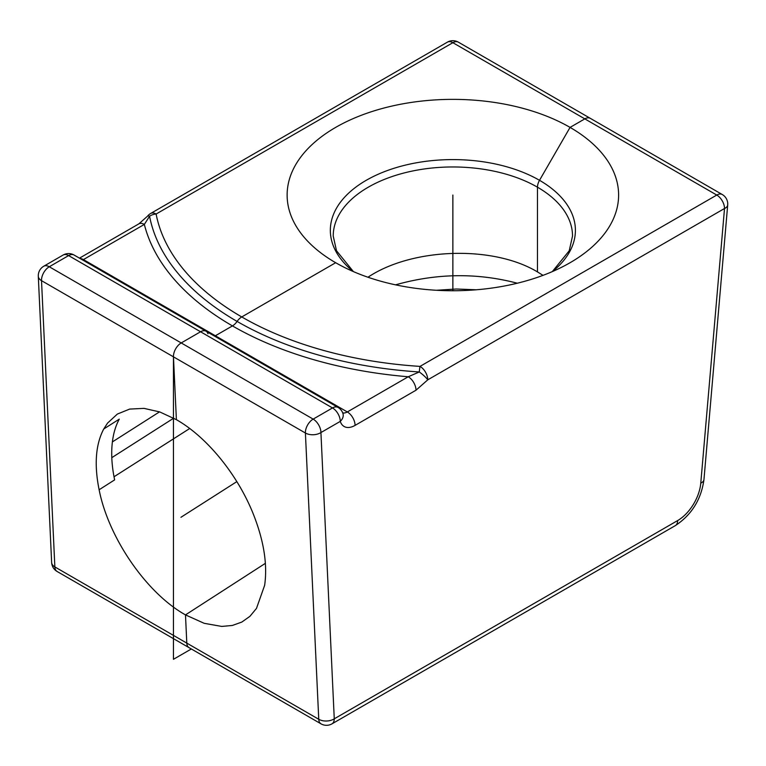 <?xml version="1.0" encoding="UTF-8"?>
<svg xmlns="http://www.w3.org/2000/svg" width="766" height="766" viewBox="0 0 766 766"><rect width="100%" height="100%" fill="white"/><g stroke="black" fill="none" stroke-linecap="round" stroke-linejoin="round"><path stroke-width="1.15" d="M99.12 489.761C94.094 464.723 95.626 444.481 103.726 429.008L119.266 419.146C115.752 425.59 113.464 433.183 112.391 441.905C111.118 452.495 111.654 464.11 114.019 476.768L114.632 479.88L99.12 489.761C108.552 538.048 146.67 593.277 185.487 614.897L186.799 643.105L318.752 719.284A10.973 6.339 120 0 0 321.011 723.841L189.068 647.663A10.973 6.339 -60 0 1 186.799 643.105L54.855 566.926A10.973 6.664 177.3 0 1 51.638 562.493L38.3 276.229A10.973 6.664 -2.7 0 0 41.517 280.662L54.855 566.926A10.973 6.339 120 0 0 57.115 571.484L189.068 647.663A10.973 6.339 -60 0 1 186.799 643.105L185.487 614.897L265.381 563.336L185.487 614.897L204.196 623.323L221.747 626.425L232.357 625.458L241.817 622.069L249.917 616.333L256.486 608.395L264.643 585.32C267.554 564.877 264.002 541.686 253.967 515.748C238.513 475.782 207.347 437.185 176.391 419.672L173.461 356.841A10.973 6.339 -60 0 1 181.216 342.938L200.558 331.764L332.501 407.943L313.16 419.117A10.973 6.339 60 0 1 320.925 432.56A10.973 6.664 177.3 0 1 305.404 433.02L318.752 719.284A10.973 6.664 -2.7 0 0 334.263 718.824A10.973 6.339 60 0 1 331.994 723.841L675.344 525.61A10.973 6.339 -120 0 0 677.623 520.583L334.263 718.824L320.925 432.56L340.267 421.386A10.973 6.339 -120 0 0 332.501 407.943A10.973 6.339 120 0 1 337.988 407.407L206.044 331.218A10.973 6.339 120 0 0 200.558 331.764L68.605 255.585L49.263 266.76A10.973 6.339 -120 0 0 43.777 266.214L63.118 255.04A10.973 6.339 60 0 1 68.605 255.585A10.973 6.339 120 0 1 74.091 255.04L74.091 255.04A10.973 10.973 0 0 0 63.118 255.04M367.958 277.235C412.165 247.677 493.093 245.139 537.473 271.92L537.473 187.191A9.881 5.707 -60 0 1 539.513 180.307A9.881 5.707 120 0 0 537.473 187.191A119.649 69.074 180 0 1 572.518 236.043L569.224 250.779L552.315 271.614M552.477 271.537A122.541 70.75 0 0 0 539.513 180.307L570.067 127.395L584.812 118.874A10.973 6.339 -60 0 1 590.308 118.337L722.252 194.516A10.973 6.339 120 0 0 716.765 195.052L420.017 366.387A10.973 0.986 93.7 0 0 419.289 371.96L408.24 376.767A10.973 6.339 60 0 1 416.005 390.21L427.773 379.831A10.973 2.269 -141.4 0 0 419.289 371.96A305.146 176.18 0 0 1 237.096 321.423A10.973 6.339 -60 0 1 232.443 325.904A311.733 179.981 0 0 0 408.24 376.767L347.314 411.945A10.973 6.339 60 0 1 355.07 425.389L416.005 390.21M342.699 412.855A10.973 6.339 -60 0 0 347.314 411.945L215.361 335.767A10.973 6.339 -60 0 1 214.595 336.159A10.973 6.339 -60 0 0 215.361 335.767L232.443 325.904A311.733 179.981 180 0 1 144.343 224.409A10.973 6.339 -120 0 0 138.857 223.864L147.541 216.146A10.973 2.269 38.6 0 1 147.541 216.146L147.541 216.146A10.973 2.269 38.6 0 1 149.571 216.232L144.343 224.409L83.417 259.588A10.973 6.339 -120 0 0 80.133 258.535M353.26 271.537A122.541 70.75 0 0 1 373.597 176.391A122.541 70.75 0 0 1 539.513 180.307L570.067 127.395L584.812 118.874L716.765 195.052A10.973 6.339 -120 0 1 724.521 208.496L700.775 483.135A10.973 5.64 -175.1 0 0 703.954 479.602L727.7 204.962A10.973 5.64 -175.1 0 1 724.521 208.496L427.773 379.831A10.973 6.339 60 0 0 420.017 366.387A298.568 172.379 180 0 1 241.75 316.942A10.973 6.339 120 0 0 237.096 321.423A10.973 6.339 -60 0 1 232.443 325.904L215.361 335.767L83.417 259.588A10.973 6.339 -60 0 1 82.651 259.98M241.75 316.942L335.671 262.719A165.743 95.693 180 0 0 570.067 262.719A165.743 95.693 180 0 0 570.067 127.395A165.743 95.693 0 0 0 335.671 127.395A165.743 95.693 0 0 0 335.671 262.719L241.75 316.942A10.973 6.339 120 0 0 237.096 321.423A305.146 176.18 180 0 1 149.571 216.232A10.973 8.905 169.1 0 1 156.12 214.03A10.973 6.339 -120 0 0 150.634 213.484L447.382 42.159A10.973 6.339 60 0 1 452.869 42.695L156.12 214.03A298.568 172.379 0 0 0 241.75 316.942M353.423 271.614L336.494 250.741L333.22 236.043A119.649 69.074 180 0 1 407.081 172.226A119.649 69.074 180 0 1 537.473 187.191L537.473 271.92L543.017 275.358M342.967 413.602L342.948 413.535A10.973 7.947 162.1 0 1 340.267 421.386A21.955 12.677 120 0 0 355.07 425.389M103.726 429.008L107.566 423.081L117.37 414.052L129.674 409.082L143.998 408.374L159.778 411.945L176.391 419.672L173.461 356.841L41.517 280.662A10.973 6.339 120 0 1 49.263 266.76L313.16 419.117A10.973 6.339 120 0 0 305.404 433.02L173.461 356.841A10.973 6.339 -60 0 1 181.216 342.938L200.558 331.764A10.973 6.339 120 0 1 206.044 331.218L74.091 255.04M321.011 723.841L321.011 723.841A10.973 10.973 0 0 0 331.994 723.841M207.959 333.765A10.973 6.339 120 0 0 206.044 331.218M112.391 441.905L159.529 411.859M517.309 283.219C477.228 272.677 436.639 273.213 395.553 284.847M189.69 428.52L114.019 476.768M476.328 289.787L456.412 289.012L436.4 290.276M173.71 418.169L111.798 457.666M584.812 118.874A10.973 6.339 -60 0 1 590.308 118.337L458.355 42.159A10.973 6.339 120 0 0 452.869 42.695L584.812 118.874M51.638 562.493L51.638 562.493A10.973 10.973 0 0 0 57.115 571.484L57.115 571.484M173.451 356.382L173.451 659.306L191.337 648.974M236.828 481.632L180.939 517.289M452.869 195.052L452.869 290.754M700.775 483.135A32.928 19.016 -60 0 1 677.623 520.583M703.954 479.602C701.177 499.509 691.641 514.838 675.344 525.61M727.7 204.962A10.973 10.973 0 0 0 722.252 194.516M342.948 413.535A10.973 10.973 0 0 0 337.988 407.407M79.472 258.152L138.857 223.864M43.777 266.214A10.973 10.973 0 0 0 38.3 276.229M458.355 42.159A10.973 10.973 0 0 0 447.382 42.159M150.634 213.484A10.973 10.973 0 0 0 147.541 216.146"/></g></svg>
